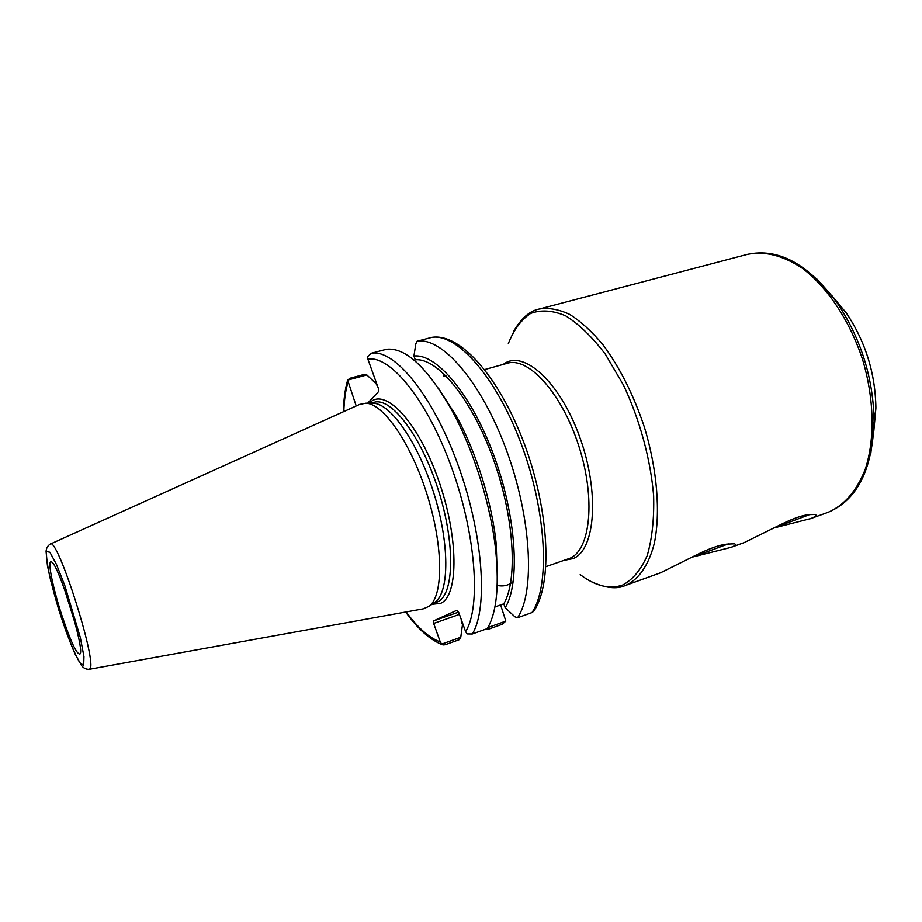 <?xml version="1.0" encoding="UTF-8"?>
<svg xmlns="http://www.w3.org/2000/svg" width="922" height="922" viewBox="0 0 922 922"><rect width="100%" height="100%" fill="white"/><g stroke="black" fill="none" stroke-linecap="round" stroke-linejoin="round"><path stroke-width="1.38" d="M870.829 453.417L874.091 421.446C873.376 378.377 861.09 338.904 837.257 303.027C808.202 263.888 778.226 247.684 747.304 254.403L539.301 309.02C548.636 307.522 558.755 309.308 569.669 314.402C580.848 321.444 592.016 331.643 603.172 345.012C619.941 367.717 633.702 395.169 644.455 427.359C657.282 469.84 660.671 512.828 654.274 543.507C648.662 565.313 638.612 579.569 625.738 585.355L660.613 572.769L695.856 555.228C708.753 548.728 719.045 545.04 726.709 544.141L734.442 543.807C736.436 544.476 735.295 545.651 731.031 547.357L693.713 556.75L728.345 543.888M693.713 556.75L691.788 557.211M774.146 527.822L810.104 514.453M730.535 547.541L744.181 542.609L779.678 525.114C792.252 518.786 801.967 515.294 808.825 514.649L815.06 514.476C817.18 515.214 815.751 516.574 810.772 518.579L773.765 528.018M500.634 604.947L505.832 621.117L502.179 624.275L488.43 629.207L486.977 628.723M461.692 620.725L461.138 620.932L462.475 624.667L460.77 637.275L441.707 644.109L440.255 641.919L433.663 623.445L459.421 614.398M458.58 612.127L433.594 620.886L433.663 623.445M433.594 620.886L457.001 610.214L458.637 612.196L465.61 631.628L467.143 633.921L472.306 633.99C488.314 608.301 483.186 533.873 457.9 464.607C432.764 395.227 394.547 349.046 371.474 353.218L367.659 356.584L367.89 359.165L378.458 388.611L378.596 391.573L367.636 403.202M356.203 405.968L347.652 380.106L366.841 374.943L376.049 383.633L377.905 387.079M371.969 403.237L373.422 403.248C390.916 403.698 418.311 443.044 433.905 493.42C449.648 543.761 449.394 591.705 435.242 601.997L434.055 602.827M533.573 611.528C552.866 583.81 549.328 511.537 524.606 444.565C499.712 377.824 460.735 332.796 431.911 337.36L431.565 337.429C456.77 332.692 496.693 377.317 521.691 445.188C546.838 512.955 550.065 586.496 531.925 612.6L533.803 611.182M414.036 360.133L415.292 359.799L413.932 356.042L415.799 343.906L417.09 341.232L431.565 337.429M505.832 621.117L487.899 627.548M343.399 411.754C343.652 399.687 345.07 389.13 347.652 380.083L350.141 378.216L364.536 374.355L366.841 374.943M460.77 637.275L459.467 639.614L445.165 644.743L443.033 644.939L441.707 644.109M371.474 353.218L386.548 349.254C405.703 347.294 427.485 367.659 451.895 410.348C473.816 450.316 491.23 506.293 495.84 551.644C499.251 587.591 496.393 613.257 487.265 628.62L472.306 633.99M61.797 615.112C52.704 587.51 47.057 559.285 51.413 561.959C58.132 562.731 85.112 649.491 80.03 653.94C76.883 654.851 70.81 641.919 61.797 615.112M50.318 544.084L359.684 404.401L365.93 403.191C383.564 403.64 411.408 443.897 427.359 495.46C443.47 546.977 443.367 595.923 429.099 606.296L423.267 608.843L89.261 669.28M494.907 606.964L503.781 603.829L505.198 607.736L514.914 616.818L517.565 617.752L531.925 612.6M487.657 627.974L488.43 629.207M417.09 341.232C441.788 336.634 481.307 381.627 506.339 449.867C531.521 517.98 535.198 591.751 517.565 617.752M458.084 611.528L457.427 611.643L457.877 611.274M438.572 388.381L456.563 416.456C476.409 452.61 492.06 502.928 496.22 543.957L497.327 577.287M415.292 359.799C437.143 357.621 470.946 397.785 492.486 456.736C514.153 515.594 518.164 579.558 503.781 603.829M413.932 356.042C436.371 353.126 471.545 394.455 493.938 455.699C516.458 516.85 520.388 583.223 505.198 607.736M75.477 624.528L64.344 588.755M831.46 295.155L846.361 313.054C865.516 341.82 875.358 373.468 875.9 408.02L873.791 431.219M828.037 512.355L828.152 512.309C857.091 500.081 872.408 469.794 874.091 421.446L875.9 408.02C875.393 373.468 865.539 341.808 846.361 313.054L816.443 278.548M747.304 254.403C764.396 250.807 782.605 255.336 801.944 267.979C827.103 286.742 849.75 320.453 862.577 359.557C874.379 398.995 875.059 439.702 865.147 469.609C856.515 491.161 844.172 505.394 828.117 512.321L810.242 518.775M508.333 343.595C513.75 329.903 521.161 319.865 530.565 313.468C540.984 309.55 552.67 310.334 565.624 315.82C578.981 324.152 592.258 336.979 605.431 354.325L623.491 385.119C639.845 419.856 650.598 459.375 653.629 495.725C654.24 518.948 652.085 538.944 647.163 555.701C640.836 570.015 632.63 579.8 622.534 585.078C609.465 589.55 595.347 586.069 580.192 574.602M564.264 560.322L573.23 558.571C595.474 549.696 599.83 491.76 579.489 436.383C559.435 380.855 522.739 348.839 503.32 364.386M484.615 369.572L507.388 363.256C528.444 356.549 562.005 393.383 578.797 445.994C595.819 498.502 590.529 549.789 569.969 558.259L545.928 566.661M443.62 376.061L445.937 375.761M513.277 581.505C508.644 585.47 503.285 586.761 497.212 585.401M370.828 403.237L373.998 402.349C390.974 396.725 421.043 435.657 438.18 489.582C455.503 543.427 454.2 594.655 437.65 601.812L433.11 603.484M431.899 604.336L440.612 603.357C458.925 595.819 458.799 536.005 437.789 478.069C417.021 419.983 384.036 386.652 369.342 403.225M440.255 641.919C429.318 637.978 417.943 627.986 406.153 611.943M343.825 411.558C344.171 400.39 345.508 390.732 347.859 382.561M367.89 359.165C390.098 354.912 427.117 399.86 451.515 467.304C476.052 534.645 481.111 606.93 465.61 631.628M89.791 668.899C98.055 664.094 57.037 535.106 50.18 544.141C47.564 545.859 46.215 548.348 46.1 551.621L47.402 565.255C49.627 576.746 53.441 591.659 58.858 610.007C64.943 628.608 70.349 643.268 75.085 653.998L81.562 665.534C83.464 668.104 85.977 669.36 89.111 669.303L89.791 668.899M83.683 665.396L79.765 662.676C75.592 655.335 70.706 644.04 65.105 628.792L50.675 580.56C47.495 566.385 46.123 556.681 46.549 551.471L49.915 552.255L56.473 564.448L64.943 585.943L80.364 637.667L83.96 656.625L83.683 665.396M539.301 309.02C529.908 310.645 521.207 318.309 513.185 332.035M625.3 585.516C616.645 589.504 605.132 588.121 590.748 581.379M405.692 612.024C417.827 629.023 430.101 639.937 442.514 644.766M456.563 416.456L451.895 410.348M496.22 543.957L495.84 551.644M373.422 403.248L365.93 403.191M435.242 601.997L429.099 606.296"/></g></svg>
